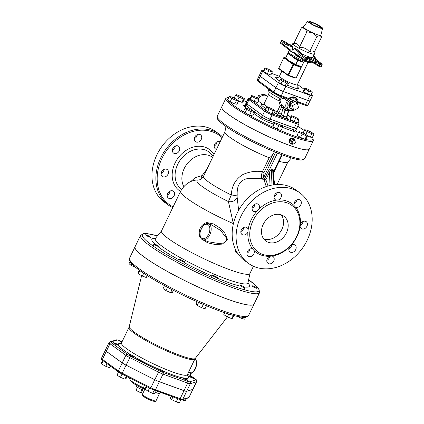 <?xml version="1.0" encoding="UTF-8"?>
<svg xmlns="http://www.w3.org/2000/svg" width="424" height="424" viewBox="0 0 424 424"><rect width="100%" height="100%" fill="white"/><g stroke="black" fill="none" stroke-linecap="round" stroke-linejoin="round"><path stroke-width="0.64" d="M206.509 223.628A1.415 0.398 86.9 0 0 206.599 222.515C200.382 225.176 198.103 229.919 199.746 236.751L200.096 236.497M203.133 225.658C205.767 223.596 207.575 222.966 208.56 223.766A8.491 5.014 -70.1 0 1 210.378 233.46A8.491 5.014 -70.1 0 1 202.767 239.73C201.543 239.507 200.594 238.171 199.927 235.728L200.123 231.451L203.149 225.648M199.746 236.751L201.162 238.595M201.527 238.977L207.718 242.83L214.904 244.463L222.266 244.123L227.624 239.73L224.858 233.205L219.812 227.932L213.617 223.973L206.599 222.515M211.401 224.799L220.756 230.561L227.036 238.876L224.662 242.751L219.362 243.604L208.529 241.823L202.767 239.73M238.633 210.309L237.122 197.028A6.604 5.014 -9.4 0 1 228.414 201.58A38.955 5.284 25.7 0 1 198.787 179.924L198.787 179.924C191.118 179.935 185.087 183.666 180.682 191.118L161.512 230.948A49.062 6.657 25.7 0 0 183.279 248.024A49.062 6.657 25.7 0 0 229.76 269.728A49.062 6.657 25.7 0 0 231.684 270.411A49.062 6.657 25.7 0 0 249.927 273.501L253.414 266.261M237.223 252.662L235.082 251.692L236.285 251.061M173.093 206.891A42.691 33.957 -53.9 0 1 166.526 150.631A42.691 33.957 -53.9 0 1 222.107 137.673M169.065 198.443A4.245 3.376 -53.9 0 1 168.386 198.082A4.245 3.376 -53.9 0 1 167.983 192.92A4.245 3.376 -53.9 0 1 172.96 190.964A4.245 3.376 -53.9 0 1 173.384 191.219A4.245 3.376 -53.9 0 1 173.882 196.238A4.245 3.376 -53.9 0 1 169.065 198.443M161.231 174.884A4.245 3.376 -53.9 0 1 162.869 170.172A4.245 3.376 -53.9 0 1 167.3 169.6A4.245 3.376 -53.9 0 1 168.434 171.46A4.245 3.376 -53.9 0 1 166.611 175.997A4.245 3.376 -53.9 0 1 162.302 176.464A4.245 3.376 -53.9 0 1 161.231 174.884M172.828 148.495A4.245 3.376 -53.9 0 1 178.546 146.232A4.245 3.376 -53.9 0 1 179.114 151.13A4.245 3.376 -53.9 0 1 173.548 153.096A4.245 3.376 -53.9 0 1 172.828 148.495M197.054 134.726A4.245 3.376 -53.9 0 1 200.536 134.8A4.245 3.376 -53.9 0 1 201.601 138.468A4.245 3.376 -53.9 0 1 198.745 141.876A4.245 3.376 -53.9 0 1 195.538 141.669A4.245 3.376 -53.9 0 1 194.441 138.155A4.245 3.376 -53.9 0 1 197.054 134.726M216.489 149.349A4.245 3.376 -53.9 0 1 215.821 149.126A4.245 3.376 -53.9 0 1 215.397 148.872A4.245 3.376 -53.9 0 1 214.899 143.853A4.245 3.376 -53.9 0 1 219.717 141.648A4.245 3.376 -53.9 0 1 220.109 141.828M212.525 157.283L212.636 157.362A20.993 16.695 126.1 0 0 212.525 157.283A20.993 16.695 126.1 0 0 209.191 155.513A20.993 16.695 126.1 0 0 187.594 163.229A20.993 16.695 126.1 0 0 183.767 186.523M237.122 197.028L237.191 194.574C236.783 184.758 240.721 179.352 249.005 178.35L262.037 178.758L264.168 180.333L266.251 186.555M300.06 225.552A4.245 3.376 126.1 0 0 303.017 221.482M288.802 248.925A4.245 3.376 126.1 0 0 291.309 246.455A4.245 3.376 126.1 0 0 291.77 244.849M266.807 260.357A4.245 3.376 126.1 0 0 267.088 260.225A4.245 3.376 126.1 0 0 269.781 256.276M246.954 253.155A4.245 3.376 126.1 0 0 249.927 249.073M240.869 231.531A4.245 3.376 126.1 0 0 243.837 227.455M252.116 208.163A4.245 3.376 126.1 0 0 254.469 205.99A4.245 3.376 126.1 0 0 255.084 204.087M274.105 196.736A4.245 3.376 126.1 0 0 277.079 192.655M293.959 203.939A4.245 3.376 126.1 0 0 296.933 199.858M222.505 136.857A43.635 34.71 126.1 0 0 219.611 134.429A43.635 34.71 126.1 0 0 165.869 149.28A43.635 34.71 126.1 0 0 168.243 204.988A43.635 34.71 126.1 0 0 172.727 207.643M219.611 134.429L215.684 131.573A43.635 34.71 126.1 0 0 161.942 146.418A43.635 34.71 126.1 0 0 164.316 202.126L168.243 204.988M172.367 150.107A4.245 3.376 126.1 0 0 172.923 149.815L174.72 147.928A4.245 3.376 126.1 0 0 175.335 146.026M161.12 173.474A4.245 3.376 126.1 0 0 163.765 170.702L164.077 169.399M167.204 195.093A4.245 3.376 126.1 0 0 170.178 191.012M194.362 138.674A4.245 3.376 126.1 0 0 197.33 134.594M214.215 145.877A4.245 3.376 126.1 0 0 217.183 141.802M248.453 263.384L244.526 260.522A43.635 34.71 -53.9 0 1 242.152 204.813A43.635 34.71 -53.9 0 1 295.894 189.968L299.821 192.825A43.635 34.71 -53.9 0 1 304.914 244.425A43.635 34.71 -53.9 0 1 255.391 267.062A43.635 34.71 -53.9 0 1 248.453 263.384A43.635 34.71 -53.9 0 1 246.079 207.675A43.635 34.71 -53.9 0 1 299.821 192.825M248.183 229.522L247.902 231.96A4.245 3.376 -53.9 0 1 242.051 234.525A4.245 3.376 -53.9 0 1 241.818 229.103A4.245 3.376 -53.9 0 1 247.049 227.662A4.245 3.376 -53.9 0 1 248.183 229.522A30.194 24.014 126.1 0 1 257.061 211.073A4.245 3.376 -53.9 0 1 253.298 211.157A4.245 3.376 -53.9 0 1 253.064 205.735A4.245 3.376 -53.9 0 1 258.296 204.288A4.245 3.376 -53.9 0 1 258.863 209.186L257.061 211.073M278.489 199.937L276.22 200.165A4.245 3.376 -53.9 0 1 275.287 199.725A4.245 3.376 -53.9 0 1 275.059 194.303A4.245 3.376 -53.9 0 1 280.285 192.862A4.245 3.376 -53.9 0 1 281.351 196.524A4.245 3.376 -53.9 0 1 278.489 199.937A30.194 24.014 126.1 0 1 294.166 205.624A4.245 3.376 -53.9 0 1 295.586 200.748A4.245 3.376 -53.9 0 1 300.139 200.064A4.245 3.376 -53.9 0 1 300.547 205.227A4.245 3.376 -53.9 0 1 295.57 207.182L295.146 206.933M300.377 224.248A4.245 3.376 -53.9 0 1 306.229 221.683A4.245 3.376 -53.9 0 1 306.457 227.105A4.245 3.376 -53.9 0 1 301.231 228.552A4.245 3.376 -53.9 0 1 300.097 226.692L300.377 224.248A30.194 24.014 126.1 0 0 295.57 207.182L294.166 205.624M289.417 247.022L291.219 245.136A4.245 3.376 -53.9 0 1 294.982 245.056A4.245 3.376 -53.9 0 1 295.21 250.473A4.245 3.376 -53.9 0 1 289.984 251.92A4.245 3.376 -53.9 0 1 289.417 247.022A30.194 24.014 126.1 0 1 272.054 256.043A4.245 3.376 -53.9 0 1 272.987 256.483A4.245 3.376 -53.9 0 1 273.22 261.905A4.245 3.376 -53.9 0 1 267.989 263.346A4.245 3.376 -53.9 0 1 266.929 259.684A4.245 3.376 -53.9 0 1 269.786 256.276L272.054 256.043M262.467 254.299A28.779 22.891 126.1 0 0 295.125 239.375A28.779 22.891 126.1 0 0 291.77 205.343A28.779 22.891 126.1 0 0 256.329 215.138A28.779 22.891 126.1 0 0 257.893 251.872A28.779 22.891 126.1 0 0 262.467 254.299M247.902 231.96A30.194 24.014 126.1 0 0 252.709 249.026L254.114 250.589A4.245 3.376 -53.9 0 1 252.693 255.46A4.245 3.376 -53.9 0 1 248.135 256.144A4.245 3.376 -53.9 0 1 247.727 250.982A4.245 3.376 -53.9 0 1 252.709 249.026L253.139 249.28M268.244 242.295A15.333 12.195 -53.9 0 1 265.811 241.007A15.333 12.195 -53.9 0 1 264.974 221.434A15.333 12.195 -53.9 0 1 283.857 216.214A15.333 12.195 -53.9 0 1 285.644 234.345A15.333 12.195 -53.9 0 1 268.244 242.295M263.749 238.977A15.333 12.195 126.1 0 0 280.068 232.421A15.333 12.195 126.1 0 0 281.292 214.878M274.959 184.647L273.538 177.524M279.178 161.284A34.911 4.738 25.7 0 0 287.758 162.217L291.315 157.956M259.557 292.661L254.082 304.029A66.043 8.962 -154.3 0 1 226.935 298.947A66.043 8.962 -154.3 0 1 164.358 269.733A66.043 8.962 -154.3 0 1 135.06 246.747L140.535 235.378A66.043 8.962 25.7 0 0 169.833 258.364A66.043 8.962 25.7 0 0 232.405 287.578A66.043 8.962 25.7 0 0 259.557 292.661L258.958 288.977L256.896 286.47L248.618 279.745M207.119 168.821L202.158 175.578L195.305 177.624L190.747 181.573M221.741 106.896A48.59 6.593 25.7 0 0 221.731 106.917A48.59 6.593 25.7 0 0 243.286 123.829A48.59 6.593 25.7 0 0 289.322 145.321A48.59 6.593 25.7 0 0 309.297 149.057A48.59 6.593 25.7 0 0 309.303 149.036M264.168 180.333A1.415 0.975 156.1 0 0 265.89 179.686L264.523 178.954A1.415 0.408 -68 0 0 264.168 180.333M277.466 153.037L269.653 169.271A1.415 0.366 -123.3 0 0 270.374 170.437L271.296 169.923A1.415 0.837 109.9 0 1 271.524 168.885L269.653 169.271L268.042 171.635L264.523 178.954L263.495 177.953A1.415 0.837 -36.9 0 1 262.037 178.758L261.783 178.218A1.415 0.922 -18.9 0 0 263.431 177.635L264.025 172.542L262.435 171.715C261.454 174.105 261.237 176.273 261.783 178.218M263.495 177.953L275.626 152.301M225.992 126.516L224.884 131.954A34.911 4.738 25.7 0 0 269.161 157.744C270.713 157.007 271.943 155.831 272.849 154.209L274.487 151.834M268.042 171.635L269.41 172.372L270.374 170.437M273.316 172.881L273.946 170.83L272.955 169.404L271.524 168.885M202.158 175.578A6.604 1.611 -146 0 0 203.547 176.241M272.028 185.055L271.296 169.923L272.727 170.443L273.236 171.476A1.415 0.668 171.3 0 1 273.946 170.83L281.716 154.686M273.236 171.476L273.888 184.769M237.106 196.052A6.604 0.716 4.5 0 0 231.308 195.008L228.414 201.58L233.338 223.612A49.062 6.657 25.7 0 1 180.682 191.118M269.161 157.744L262.435 171.715C256.191 170.639 249.678 171.577 242.888 174.534C235.601 179.05 231.737 185.876 231.308 195.008A34.911 4.738 25.7 0 1 203.483 176.368L224.9 131.875M201.485 176.034A6.604 1.707 -90.7 0 1 200.711 179.315M194.992 358.847A8.019 4.738 109.9 0 1 196.031 366.235A8.019 4.738 109.9 0 1 191.208 373.019L190.477 374.106L191.622 373.014A0.943 0.652 -116 0 1 191.208 373.019L188.622 372.055M187.493 374.408L190.461 375.51L190.482 374.101M148.214 235.68A2.83 0.382 25.7 0 0 145.522 234.811A2.83 0.382 25.7 0 0 147.907 236.385A2.83 0.382 25.7 0 0 150.621 237.265A2.83 0.382 25.7 0 0 148.214 235.68M131.827 263.929L131.127 265.387L129.018 263.702L130.025 261.608M135.828 267.56L131.127 265.387M157.913 235.299A2.83 0.382 25.7 0 0 157.389 235.283A2.83 0.382 25.7 0 0 157.649 235.622M254.268 287.387A2.83 0.382 25.7 0 0 256.96 288.256A2.83 0.382 25.7 0 0 254.575 286.682A2.83 0.382 25.7 0 0 251.856 285.803A2.83 0.382 25.7 0 0 254.268 287.387M242.772 317.284L242.131 318.615L237.705 316.495M245.613 317.242L244.685 319.166L242.131 318.615M240.927 286.126A2.83 0.382 25.7 0 0 243.562 287.424A2.83 0.382 25.7 0 0 245.093 287.779A2.83 0.382 25.7 0 0 242.708 286.211A2.83 0.382 25.7 0 0 239.989 285.326A2.83 0.382 25.7 0 0 240.927 286.126M233.809 315.546L232.516 318.233L231.774 318.652L227.407 316.876L223.787 314.677L224.715 312.753M228.759 314.073L227.407 316.876M233.333 315.419L231.774 318.652M212.429 275.473A2.83 0.382 25.7 0 0 215.148 277.063A2.83 0.382 25.7 0 0 217.448 277.752A2.83 0.382 25.7 0 0 215.063 276.178A2.83 0.382 25.7 0 0 212.35 275.298A2.83 0.382 25.7 0 0 212.429 275.473M206.451 305.778L205.02 308.751L201.707 307.739L197.197 305.418L195.999 304.098L197.128 301.756M198.633 302.429L197.197 305.418M203.292 304.448L201.707 307.739M179.654 259.493A2.83 0.382 25.7 0 0 179.49 259.541A2.83 0.382 25.7 0 0 181.875 261.115A2.83 0.382 25.7 0 0 184.588 261.995A2.83 0.382 25.7 0 0 182.59 260.612A2.83 0.382 25.7 0 0 179.654 259.493M172.022 289.661L170.581 292.655L165.964 290.599L163.033 288.617L164.464 285.644M173.395 290.371L172.266 292.719L170.581 292.655M167.549 287.308L165.964 290.599M155.126 244.293A2.83 0.382 25.7 0 0 153.965 244.076A2.83 0.382 25.7 0 0 156.35 245.65A2.83 0.382 25.7 0 0 159.064 246.53A2.83 0.382 25.7 0 0 157.808 245.544A2.83 0.382 25.7 0 0 155.126 244.293M143.709 273.273L142.358 276.093L138.198 273.782L137.964 272.892L139.268 270.189M147.223 275.558L146.28 277.513L142.358 276.093M139.756 270.538L138.198 273.782M117.135 340.064A1.415 1.389 -106.9 0 0 116.118 339.974L109.948 341.845L108.984 342.661A6.768 0.917 25.7 0 0 109.948 343.731L125.875 355.323A6.768 0.917 25.7 0 0 129.723 357.575L158.412 372.097A6.768 0.917 25.7 0 0 163.012 374.122L187.662 383.068A6.768 0.917 25.7 0 0 190.318 383.678L196.487 381.807A6.768 0.917 25.7 0 0 196.614 381.717L192.962 389.296A6.768 0.917 -154.3 0 1 192.841 389.386L186.671 391.257A6.768 0.917 -154.3 0 1 184.011 390.647L187.662 383.068A1.415 0.837 -70.1 0 0 187.578 381.298L162.927 372.357A5.353 0.726 -154.3 0 1 159.286 370.751L130.603 356.234A5.353 0.726 -154.3 0 1 127.555 354.448L111.634 342.857A5.353 0.726 -154.3 0 1 110.966 341.94L117.135 340.064A5.353 0.726 -154.3 0 1 119.239 340.546L122.133 341.596L119.112 340.483A1.415 0.837 109.9 0 1 119.239 340.546M192.952 389.317A6.768 0.917 -154.3 0 1 192.947 389.338A6.768 0.917 -154.3 0 1 192.819 389.428L186.65 391.299A6.768 0.917 -154.3 0 1 183.989 390.69L159.344 381.743A6.768 0.917 -154.3 0 1 154.744 379.719L126.055 365.202A6.768 0.917 -154.3 0 1 122.207 362.944L106.281 351.353A6.768 0.917 -154.3 0 1 105.316 350.282A6.768 0.917 -154.3 0 1 105.327 350.261A6.768 0.917 -154.3 0 0 106.302 351.311L122.223 362.902A6.768 0.917 -154.3 0 0 126.076 365.159L154.76 379.676A6.768 0.917 -154.3 0 0 159.366 381.701L184.011 390.647M135.049 246.768A66.043 8.962 25.7 0 0 135.039 246.789A66.043 8.962 25.7 0 0 190.668 283.508A66.043 8.962 25.7 0 0 254.061 304.072A66.043 8.962 25.7 0 0 254.071 304.05M142.051 389.577L140.556 392.682L135.961 390.361L137.45 387.266M142.777 389.826L141.542 392.386L140.556 392.682M137.138 385.681L136.666 386.471A4.012 0.546 25.7 0 0 138.42 387.859A4.012 0.546 25.7 0 0 142.236 389.645A4.012 0.546 25.7 0 0 143.89 389.948L144.208 389.084M122.096 341.675A2.83 0.382 25.7 0 0 119.494 340.854A2.83 0.382 25.7 0 0 121.762 342.369M192.692 378.144A2.83 0.382 25.7 0 0 193.853 378.362A2.83 0.382 25.7 0 0 191.468 376.793A2.83 0.382 25.7 0 0 188.754 375.908A2.83 0.382 25.7 0 0 190.01 376.894A2.83 0.382 25.7 0 0 192.692 378.144M186.263 398.56L185.124 400.924L182.082 399.821M184.594 379.173A2.83 0.382 25.7 0 0 187.684 380.238A2.83 0.382 25.7 0 0 185.299 378.664A2.83 0.382 25.7 0 0 182.585 377.784A2.83 0.382 25.7 0 0 184.594 379.173M171.148 396.265L170.231 398.173L171.662 399.588L172.95 396.917M177.783 398.671L176.23 401.904L171.662 399.588M180.852 399.71L179.363 402.8L176.23 401.904M158.338 369.288A2.83 0.382 25.7 0 0 161.131 370.777A2.83 0.382 25.7 0 0 163.039 371.291A2.83 0.382 25.7 0 0 160.654 369.717A2.83 0.382 25.7 0 0 157.935 368.838A2.83 0.382 25.7 0 0 158.338 369.288M156.196 390.838L154.818 393.7L152.688 393.387L148.018 391.235L145.485 389.386L146.831 386.582M149.587 387.976L148.018 391.235M154.257 390.128L152.688 393.387M129.299 354.279A2.83 0.382 25.7 0 0 129.251 354.316A2.83 0.382 25.7 0 0 131.631 355.89A2.83 0.382 25.7 0 0 134.35 356.769A2.83 0.382 25.7 0 0 132.15 355.291A2.83 0.382 25.7 0 0 129.299 354.279M126.352 376.215L124.926 379.173L120.48 377.323L117.013 375.171L118.545 371.991M127.025 376.554L125.912 378.876L124.926 379.173M122.059 374.042L120.48 377.323M114.491 342.942A2.83 0.382 25.7 0 0 113.325 342.724A2.83 0.382 25.7 0 0 115.71 344.299A2.83 0.382 25.7 0 0 118.428 345.178A2.83 0.382 25.7 0 0 117.172 344.193A2.83 0.382 25.7 0 0 114.491 342.942M107.065 363.633L105.772 366.315L101.617 364.004L101.384 363.119L102.672 360.437M110.478 366.119L109.699 367.741L105.772 366.315M103.159 360.792L101.617 364.004M145.183 388.495L146.37 386.349M145.988 386.153A1.887 1.479 -142.2 0 1 146.02 387.054A7.547 1.023 25.7 0 0 146.397 387.488M144.425 385.363L143.423 387.716L144.796 389.306M144.881 389.131A1.887 1.521 9.9 0 0 143.423 387.716A13.176 1.786 -154.3 0 1 129.956 379.56L129.283 377.694M292.73 144.335L295.533 142.877L294.754 140.121L291.956 141.579L292.73 144.335L291.389 143.36L290.615 140.604L291.956 141.579M290.615 140.604L293.419 139.146L294.754 140.121M292.353 144.059A3.069 2.438 -53.9 0 1 291.087 143.99A3.069 2.438 -53.9 0 1 290.186 143.328A3.069 2.438 -53.9 0 1 290.429 139.814A3.069 2.438 -53.9 0 1 293.694 138.505A3.069 2.438 -53.9 0 1 295.035 141.118M290.186 143.328L289.566 142.506C288.824 139.75 289.878 138.304 292.735 138.171L293.694 138.505M305.794 134.503L307.193 131.594L311.863 133.751L313.993 134.058L311.46 132.214L306.791 130.057L304.66 129.744L307.193 131.594M303.075 133.035L304.66 129.744M311.863 133.751L310.241 137.116L312.371 137.429L313.993 134.058M310.241 137.116L307.495 135.85M307.607 135.627L305.985 138.998L304.999 139.295L300.552 137.445L297.086 135.293L298.708 131.922L302.174 134.074L306.621 135.929L307.607 135.627L304.141 133.475L299.694 131.626L298.708 131.922M304.999 139.295L306.621 135.929M300.552 137.445L302.174 134.074M269.399 149.672A2.83 0.382 -154.3 0 1 265.435 147.918M282.67 127.142L281.048 130.513L277.121 129.087L272.961 126.776L272.727 125.891L274.349 122.52L274.582 123.405L278.743 125.716L282.67 127.142L282.432 126.257L278.276 123.946L274.349 122.52M277.121 129.087L278.743 125.716M272.961 126.776L274.582 123.405M238.892 134.514A2.83 0.382 -154.3 0 1 236.009 132.85M252.958 111.21L248.39 108.894L245.252 107.998L246.689 109.413L251.257 111.724L254.389 112.625L252.958 111.21M251.257 111.724L249.635 115.095L252.768 115.99L254.389 112.625M249.635 115.095L245.067 112.784L246.689 109.413M245.067 112.784L243.63 111.369L245.252 107.998M238.569 100.875L236.03 99.031L231.366 96.873L229.23 96.561L231.769 98.41L236.433 100.562L238.569 100.875L236.947 104.246L234.811 103.933L236.433 100.562M234.811 103.933L230.147 101.776L231.769 98.41M230.147 101.776L227.608 99.932L229.23 96.561M244.516 98.702L242.894 102.067L241.913 102.364L243.535 98.999L244.516 98.702L241.049 96.55L236.603 94.695L235.622 94.992L239.088 97.144L243.535 98.999M241.913 102.364L238.527 100.954M237.62 100.186L239.088 97.144M234.106 98.14L235.622 94.992M313.368 140.593L309.313 149.015A48.59 6.593 -154.3 0 1 289.343 145.278A48.59 6.593 -154.3 0 1 243.307 123.787A48.59 6.593 -154.3 0 1 221.747 106.875L225.801 98.453A48.59 6.593 25.7 0 0 247.356 115.365A48.59 6.593 25.7 0 0 293.392 136.857A48.59 6.593 25.7 0 0 313.368 140.593L312.933 137.975L312.44 137.286M246.095 103.021A5.925 0.806 25.7 0 0 246.079 103.043A5.925 0.806 25.7 0 0 246.927 103.981L262.615 115.407A5.925 0.806 25.7 0 0 270.014 119.149L294.304 127.963A5.925 0.806 25.7 0 0 296.736 128.419A5.925 0.806 25.7 0 0 296.747 128.398M260.103 96.963A6.371 5.067 -53.9 0 1 260.559 96.577L260.103 96.963A6.371 5.067 -53.9 0 0 258.645 98.755M265.647 95.363A6.371 5.067 -53.9 0 1 266.108 95.532L265.647 95.363A6.371 5.067 -53.9 0 0 260.559 96.577M260.257 96.651L258.635 95.474L264.332 94.112L265.954 95.289M257.389 98.061L258.635 95.474M266.108 95.532A6.371 5.067 -53.9 0 1 266.892 95.978L267.586 96.481M275.16 110.924L273.74 113.871L271.832 113.595L267.655 111.666L265.387 110.012L266.807 107.065L269.076 108.714L273.252 110.643L275.16 110.924L272.892 109.27L268.715 107.341L266.807 107.065M267.655 111.666L269.076 108.714M271.832 113.595L273.252 110.643M259.011 99.635L257.591 102.587L254.082 101.31L250.361 99.243L250.149 98.448L251.57 95.501L251.777 96.296L255.502 98.363L259.011 99.635L258.804 98.845L255.084 96.778L251.57 95.501M254.082 101.31L255.502 98.363M250.361 99.243L251.777 96.296M298.994 119.875L297.574 122.822L294.06 121.55L295.48 118.598L298.994 119.875L298.782 119.08L295.062 117.013L291.553 115.741L291.76 116.531L295.48 118.598M294.06 121.55L290.339 119.478L291.76 116.531M290.339 119.478L290.133 118.688L291.553 115.741M293.737 110.463L291.426 108.777L290.069 103.96L294.971 101.41L297.282 103.09L292.38 105.64L293.737 110.463L298.639 107.913L297.282 103.09M290.069 103.96L292.38 105.64M292.03 109.217A4.436 3.525 -53.9 0 1 289.926 108.003A4.436 3.525 -53.9 0 1 290.345 103.016A4.436 3.525 -53.9 0 1 294.961 101.087A4.436 3.525 -53.9 0 1 295.104 101.135A4.436 3.525 -53.9 0 1 296.768 102.714M289.926 108.003L289.38 107.219A4.113 3.27 -53.9 0 1 289.767 102.597A4.113 3.27 -53.9 0 1 294.049 100.806A4.113 3.27 -53.9 0 1 294.182 100.848M258.698 101.378L263.182 104.58A13.679 1.855 25.7 0 0 266.081 108.57M250.208 98.331L248.999 98.188L248.13 98.792L246.1 103A5.925 0.806 25.7 0 0 246.948 103.938L262.636 115.365A5.925 0.806 25.7 0 0 270.035 119.107L294.325 127.921A5.925 0.806 25.7 0 0 296.758 128.377L298.788 124.168A5.925 0.806 25.7 0 1 296.349 123.713A0.943 0.557 -70.1 0 0 296.291 122.531L272.007 113.717A4.982 0.678 -154.3 0 1 265.784 110.569L250.096 99.147A4.982 0.678 -154.3 0 1 250.197 98.357M286.407 98.426A1.415 1.124 -53.9 0 1 286.507 98.49A1.415 1.124 -53.9 0 1 286.857 98.993A0.943 0.488 -16.9 0 0 288.108 98.903A2.359 1.876 126.1 0 0 287.149 97.865L281.282 95.734A5.925 0.806 -154.3 0 1 273.888 91.992L258.195 80.565A5.925 0.806 -154.3 0 1 257.352 79.627L259.377 75.419A5.925 0.806 25.7 0 0 260.225 76.357L275.913 87.779A5.925 0.806 25.7 0 0 283.311 91.526L307.601 100.34A5.925 0.806 25.7 0 0 310.034 100.795A5.925 0.806 25.7 0 0 310.045 100.769M286.857 98.993L287.276 100.795L288.108 98.903A7.547 6.005 126.1 0 1 298.173 102.004M284.138 98.511L287.276 100.795A7.075 5.629 -53.9 0 1 296 98.379L296.116 98.463A7.075 5.629 126.1 0 0 287.398 100.87A7.075 5.629 126.1 0 0 287.785 109.906L281.605 104.982L279.957 100.764L280.518 99.508L282.363 98.501L284.138 98.511A1.415 1.124 126.1 0 0 284.456 97.721M281.578 104.945A1.415 0.456 -35.5 0 0 280.206 105.481L281.748 106.806L281.605 104.982A1.415 0.323 -37 0 0 280.375 105.587M279.957 100.764L278.796 100.748L280.206 105.481L277.142 111.841L278.886 112.758L281.748 106.806L283.147 107.919A1.887 1.383 128.4 0 0 283.206 106.233M287.006 118.296A1.887 1.399 124.4 0 1 286.979 118.275L287.308 118.524L286.99 116.95L286.439 117.072A19.032 2.581 -154.3 0 1 283.46 116.059L281.319 114.422L283.147 107.919L284.97 110.632A1.887 1.049 115.4 0 1 286.635 109.069M275.149 110.945A11.793 1.601 -154.3 0 0 277.142 111.841A1.887 0.551 -66.7 0 0 276.729 113.987A1.887 1.399 -55.6 0 0 278.886 112.758L281.319 114.422A1.887 1.399 -55.6 0 1 279.162 115.651L283.72 117.946A1.887 1.081 -69.8 0 1 283.46 116.059L284.97 110.632L288.23 110.749A1.887 1.293 70 0 1 288.267 110.213M283.72 117.946A20.856 2.83 25.7 0 0 286.984 119.054A1.887 1.389 -72.8 0 1 286.439 117.072L288.58 110.373M280.518 99.508A1.415 1.102 61.6 0 0 279.856 98.31L278.796 100.748A11.793 1.601 25.7 0 1 268.721 94.123L264.046 103.838A11.793 1.601 -154.3 0 0 268.095 107.251M282.363 98.501A1.415 0.742 52.9 0 0 281.616 97.213L279.856 98.31A13.107 1.781 -154.3 0 1 268.795 91.33L268.148 88.69M282.024 96.836L281.616 97.213A14.708 1.998 25.7 0 1 268.154 88.722M312.287 92.247L310.871 95.193L307.358 93.921L303.637 91.854L303.43 91.059L304.845 88.113L305.057 88.907L308.778 90.975L312.287 92.247L312.08 91.452L308.359 89.385L304.845 88.113M307.358 93.921L308.778 90.975M303.637 91.854L305.057 88.907M279.199 95.771A2.359 0.318 -154.3 0 1 276.188 94.324M288.452 83.295L286.184 81.641L282.008 79.712L280.105 79.436L282.373 81.09L286.545 83.019L288.452 83.295L287.037 86.242L285.129 85.966L286.545 83.019M285.129 85.966L280.953 84.037L282.373 81.09M280.953 84.037L278.685 82.383L280.105 79.436M272.309 72.011L270.888 74.958L267.38 73.681L268.795 70.734L272.309 72.011L272.097 71.216L268.376 69.149L264.868 67.872L265.074 68.667L268.795 70.734M267.38 73.681L263.654 71.614L265.074 68.667M263.654 71.614L263.447 70.824L264.868 67.872M311.831 22.377L317.974 25.217L321.312 27.645L318.504 27.237L312.366 24.396L309.027 21.969L311.831 22.377L311.253 23.585M317.974 25.217L317.274 26.664M311.126 21.863A8.257 1.118 -154.3 0 1 318.859 25.461A8.257 1.118 -154.3 0 1 322.616 28.355A8.257 1.118 -154.3 0 1 314.682 25.816A8.257 1.118 -154.3 0 1 307.745 21.2A8.257 1.118 -154.3 0 1 311.126 21.863M307.745 21.2L303.436 26.898A9.673 1.314 25.7 0 0 304.792 28.461A9.673 1.314 25.7 0 0 312.567 32.781A9.673 1.314 25.7 0 0 319.903 35.441A9.673 1.314 25.7 0 0 320.857 35.282L322.616 28.355M320.873 35.213L321.556 37.111L319.903 35.441L316.956 36.443L312.567 32.781L306.886 31.789L304.792 28.461L301.416 27.804L303.478 26.839M301.416 27.804L293.917 43.386C296.604 42.914 298.432 44.244 299.386 47.371C303.611 47.122 306.965 48.675 309.456 52.025L316.956 36.443M309.456 52.025C311.857 50.451 313.389 50.673 314.057 52.693L321.556 37.111M299.386 47.371L306.886 31.789M294.071 43.073L292.979 43.444A12.031 1.632 25.7 0 0 292.777 43.593A12.031 1.632 25.7 0 0 302.911 50.281A12.031 1.632 25.7 0 0 314.454 54.028A12.031 1.632 25.7 0 0 314.449 53.779L314.057 52.693M317.444 60.59L312.541 57.574A12.031 1.632 -154.3 0 1 301.623 53.811M312.541 57.574L314.454 54.028M296.312 54.977L293.572 52.173L293.116 52.984L291.452 51.818L292.873 48.871A12.031 1.632 -154.3 0 0 293.567 49.359L294.203 48.034L297.15 49.566L299.752 51.638L302.667 55.025L301.591 54.728L300.452 55.3L305.778 59.026L309.504 60.468A0.943 0.943 0 0 0 309.207 59.296L306.685 57.489M286.82 43.979L291.956 45.781L292.92 47.101L285.723 44.578L286.831 43.985L282.368 40.587A0.943 0.779 127.3 0 0 281.223 41.149L280.508 42.283A0.943 0.943 0 0 0 280.783 43.444L280.783 43.444A0.943 0.779 127.3 0 1 280.619 42.416L280.508 42.283M291.452 51.818L290.048 50.748L290.408 49.873L288.67 49.412M292.873 48.871A12.031 1.632 -154.3 0 1 292.284 48.421L292.92 47.101M293.408 52.38L296.212 55.83A0.943 0.276 118.1 0 0 296.408 55.067M296.349 54.988L305.317 61.305A0.943 0.721 -55 0 1 305.169 60.288L293.572 52.173M290.048 50.748A12.264 1.664 25.7 0 0 293.116 52.984M310.919 61.925L310.617 62.556A12.264 1.664 -154.3 0 1 305.572 61.613A12.264 1.664 -154.3 0 1 293.954 56.185A12.264 1.664 -154.3 0 1 288.511 51.914L289.12 50.652A12.264 1.664 25.7 0 0 289.12 50.652A12.264 1.664 25.7 0 0 289.115 50.663L290.334 50.149M289.115 50.663A0.943 0.933 -157.2 0 0 289.131 50.626A0.943 0.933 -157.2 0 0 289.131 50.62L288.813 49.56M306.324 60.865A0.943 0.557 109.9 0 1 305.54 61.416L307.723 62.211A0.943 0.557 -70.1 0 0 308.508 61.66L305.169 60.288L305.778 59.026A0.943 0.721 -55 0 1 306.875 58.427A0.943 0.557 109.9 0 1 306.928 59.604L306.324 60.865M305.63 61.438L307.639 62.164A0.943 0.557 -70.1 0 0 307.723 62.211A0.943 0.943 0 0 0 308.895 61.734L308.508 61.66L309.117 60.399A0.943 0.557 -70.1 0 0 309.059 59.217A0.943 0.753 -53.9 0 1 309.207 59.296M318.191 65.996L320.2 66.722A0.943 0.557 -70.1 0 0 320.284 66.769A0.943 0.557 -70.1 0 0 321.069 66.218L318.885 65.423A0.943 0.557 109.9 0 1 318.101 65.974A0.943 0.557 109.9 0 1 318.016 65.932A0.943 0.753 -53.9 0 1 317.868 65.853L317.868 65.853A0.943 0.753 -53.9 0 1 317.703 64.83L315.212 63.012L315.196 63.907M309.536 60.394L315.212 63.012L315.822 61.75L318.313 63.563L321.678 64.957L321.069 66.218L321.456 66.292A0.943 0.943 0 0 1 320.284 66.769L318.101 65.974A0.943 0.943 0 0 1 317.868 65.853L315.164 63.886M318.885 65.423L317.703 64.83L318.313 63.563A0.943 0.753 -53.9 0 1 319.436 62.985A0.943 0.557 109.9 0 1 319.489 64.162L318.885 65.423M309.403 59.487L309.679 58.915L315.822 61.75L316.675 60.977L309.552 57.68L309.679 58.915L308.428 58.729M313.659 55.687L317.157 60.378L321.62 63.775A0.943 0.557 -70.1 0 1 321.678 64.957L322.065 65.026A0.943 0.943 0 0 0 321.784 63.865L321.784 63.865A0.943 0.779 -52.7 0 0 321.62 63.775L319.436 62.985L316.675 60.977M309.552 57.68L306.51 57.33M282.029 40.545A0.943 0.557 109.9 0 1 282.289 40.54L282.289 40.54A0.943 0.557 109.9 0 1 282.368 40.587L284.557 41.377A0.943 0.557 -70.1 0 0 284.472 41.335A0.943 0.557 -70.1 0 0 284.377 41.314M284.827 41.579A0.943 0.753 126.1 0 0 284.705 41.457L284.705 41.457A0.943 0.753 126.1 0 0 284.557 41.377L287.419 43.439M288.023 75.461L278.913 68.831A0.472 0.376 -53.9 0 1 278.838 68.789L288.082 75.52A0.472 0.472 0 0 0 288.203 75.583L293.62 77.55L296.106 78.037L288.002 75.011A0.472 0.376 126.1 0 0 288.161 75.562A0.472 0.281 -70.1 0 0 288.59 75.308L293.662 64.782A0.472 0.281 -70.1 0 0 293.631 64.188A0.472 0.376 126.1 0 0 293.069 64.48L301.173 67.506L298.856 66.086L295.454 64.851M283.863 57.685L278.69 68.206A0.472 0.472 0 0 0 278.838 68.789A0.472 0.376 -53.9 0 1 278.759 68.28L278.791 68.211M284.197 57.447A0.472 0.281 109.9 0 1 284.345 57.436A0.472 0.472 0 0 0 283.757 57.675L283.826 57.749A0.472 0.376 -53.9 0 1 284.387 57.457L286.025 58.056M286.014 58.046L284.345 57.436A0.472 0.281 109.9 0 1 284.387 57.457L289.009 60.823A9.906 1.346 -154.3 0 1 287.885 59.874A9.906 1.346 -154.3 0 1 287.721 59.678A0.472 0.413 -50 0 1 287.62 59.62L287.62 59.62A0.472 0.413 -50 0 1 287.536 59.106A25.944 3.519 -154.3 0 1 285.903 57.484L285.914 57.452M287.944 53.244L287.928 53.27A25.944 3.519 25.7 0 0 289.566 54.892A0.472 0.413 -50 0 1 290.154 54.627A9.906 1.346 25.7 0 0 291.442 55.772A9.906 1.346 25.7 0 0 293.874 57.335A0.472 0.329 123.4 0 0 293.35 57.653A25.944 3.519 25.7 0 0 297.346 60.129L297.823 60.356A0.472 0.281 -70.1 0 0 297.796 59.768L295.364 64.819A0.472 0.281 -70.1 0 0 295.798 64.565L295.321 64.342A25.944 3.519 -154.3 0 1 291.325 61.862A0.472 0.329 123.4 0 0 291.442 62.386A25.472 3.456 25.7 0 0 295.295 64.782M291.357 62.339A9.906 1.346 -154.3 0 1 291.209 62.249A9.906 1.346 -154.3 0 1 289.009 60.823L287.536 59.106M289.724 53.456L288.506 53.011A0.472 0.472 0 0 0 287.923 53.249L285.893 57.463A0.472 0.472 0 0 0 285.946 57.95L285.946 57.95A0.472 0.451 -37.2 0 1 285.903 57.484L287.928 53.27A0.472 0.451 -37.2 0 1 288.548 53.032A0.472 0.281 -70.1 0 0 288.506 53.011L288.506 53.011A0.472 0.281 -70.1 0 0 288.442 53M289.566 54.892L291.442 55.772L293.35 57.653M301.289 61.035L297.796 59.768A25.472 3.456 -154.3 0 1 293.874 57.335A9.906 1.346 25.7 0 0 301.289 61.035L303.605 62.455L297.823 60.356L295.798 64.565L301.581 66.663L295.406 64.84A0.472 0.472 0 0 1 295.327 64.803L291.383 62.36A0.472 0.329 123.4 0 0 291.389 62.36L291.209 62.249M291.325 61.862L289.009 60.823L293.631 64.188L295.332 64.808M290.212 53.822L290.027 54.203A9.906 1.346 25.7 0 0 290.154 54.627A25.472 3.456 -154.3 0 1 288.548 53.032L289.74 53.466M263.585 70.543A5.925 0.806 25.7 0 0 261.831 70.32A5.925 0.806 25.7 0 0 262.673 71.258L278.367 82.685A5.925 0.806 25.7 0 0 285.76 86.427L310.05 95.241A5.925 0.806 25.7 0 0 312.488 95.697A5.925 0.806 25.7 0 0 311.64 94.759L311.227 94.457M304.241 89.369L297.468 84.434M279.405 76.272L271.62 73.442M261.831 70.32L259.398 75.377A5.925 0.806 25.7 0 0 260.241 76.315L275.934 87.736A5.925 0.806 25.7 0 0 283.333 91.483L307.617 100.297A5.925 0.806 25.7 0 0 310.055 100.753L312.488 95.697M201.246 228.796A7.547 4.457 109.9 0 1 208.894 225.467A7.547 4.457 109.9 0 1 206.981 236.714A7.547 4.457 109.9 0 1 200.139 235.309A7.547 4.457 109.9 0 1 201.246 228.796M235.818 250.165L235.082 251.692M213.977 154.569A25.482 20.267 126.1 0 0 180.173 155.449A25.482 20.267 126.1 0 0 180.539 191.41M181.61 189.411A23.182 18.439 -53.9 0 1 182.569 157.209A23.182 18.439 -53.9 0 1 212.663 155.899L213.055 156.493M276.22 200.165A30.194 24.014 126.1 0 0 258.863 209.186M291.219 245.136A30.194 24.014 126.1 0 0 300.097 226.692M254.114 250.589A30.194 24.014 126.1 0 0 261.168 255.057A30.194 24.014 126.1 0 0 269.786 256.276M235.823 252.254L236.793 251.951M248.612 279.776A64.628 8.772 -154.3 0 1 232.32 285.808A64.628 8.772 -154.3 0 1 156.302 248.204A64.628 8.772 -154.3 0 1 157.134 235.813M217.231 278.202A54.124 7.346 25.7 0 0 227.174 282.061A54.124 7.346 25.7 0 0 239.666 286.004M244.023 286.905A54.124 7.346 25.7 0 0 247.939 282.941M155.38 238.394A54.124 7.346 25.7 0 0 155.12 244.288M158.735 247.219A54.124 7.346 25.7 0 0 179.262 260.007M184.249 262.7A54.124 7.346 25.7 0 0 212.005 276.008M284.859 154.585A48.59 6.593 -154.3 0 1 238.823 133.094A48.59 6.593 -154.3 0 1 217.268 116.181C217.114 118.593 217.872 120.326 219.531 121.381C222.277 124.047 226.882 127.338 233.348 131.265C247.234 139.745 268.577 149.979 283.688 155.412C290.588 157.913 295.873 159.387 299.54 159.822C301.241 160.436 303.012 159.938 304.835 158.322A48.59 6.593 -154.3 0 1 284.859 154.585M247.95 283.529L247.95 282.877A51.373 6.97 -154.3 0 1 226.755 279.14A51.373 6.97 -154.3 0 1 177.433 256.048A51.373 6.97 -154.3 0 1 155.423 238.346L154.908 238.749M264.025 172.542L272.849 154.209M268.021 185.998L265.89 179.686L269.41 172.372L270.046 185.468M273.422 184.832L272.727 170.443A1.415 0.837 109.9 0 1 272.955 169.404M190.461 375.51L195.406 379.109A1.415 1.124 126.1 0 0 195.183 378.987L190.281 375.42A1.415 0.837 109.9 0 1 190.021 374.132A1.415 0.837 109.9 0 1 190.885 372.876M195.183 378.987A5.353 0.726 -154.3 0 1 195.846 379.909L189.676 381.78A5.353 0.726 -154.3 0 1 187.578 381.298M121.142 343.429A38.918 5.284 25.7 0 0 130.433 354.544M134.313 356.849A38.918 5.284 25.7 0 0 157.929 368.854M162.811 370.984A38.918 5.284 25.7 0 0 182.527 377.895M184.413 378.261A38.918 5.284 25.7 0 0 187.212 375.224M227.444 316.887L195.289 358.407A36.66 4.977 -154.3 0 1 160.171 346.864A36.66 4.977 -154.3 0 1 129.246 326.618L128.965 327.402A36.559 4.961 25.7 0 0 159.758 347.728A36.559 4.961 25.7 0 0 194.855 359.107L187.366 374.673A36.559 4.961 -154.3 0 1 152.269 363.289A36.559 4.961 -154.3 0 1 121.476 342.963L120.745 343.684M109.948 341.845A1.415 1.389 73.1 0 1 110.966 341.94M106.302 351.311L109.948 343.731A1.415 1.124 -53.9 0 1 111.634 342.857M122.223 362.902L125.875 355.323A1.415 1.124 -53.9 0 1 127.555 354.448M126.076 365.159L130.603 356.234M154.76 379.676L159.286 370.751M159.366 381.701L163.012 374.122A1.415 0.837 -70.1 0 0 162.927 372.357M186.671 391.257L190.318 383.678A1.415 1.389 -106.9 0 0 189.676 381.78M192.841 389.386L196.487 381.807A1.415 1.389 -106.9 0 0 195.846 379.909M118.969 340.451A1.415 0.837 109.9 0 1 119.112 340.483C117.263 339.852 116.261 339.682 116.118 339.974M248.591 315.44A66.043 8.962 -154.3 0 1 185.193 294.876A66.043 8.962 -154.3 0 1 129.569 258.163C129.32 260.85 130.237 262.944 132.325 264.449C134.874 266.998 138.849 270.056 144.245 273.628C154.94 280.651 168.259 288.023 184.186 295.751C197.483 302.148 209.721 307.368 220.899 311.417C230.19 314.756 237.255 316.691 242.093 317.221C244.473 317.899 246.636 317.306 248.591 315.44L254.061 304.072M130.115 260.548A64.628 8.772 25.7 0 0 184.668 295.968A64.628 8.772 25.7 0 0 246.386 316.505M154.627 390.255A0.943 0.557 -70.1 0 0 154.707 390.297A0.943 0.557 -70.1 0 0 155.491 389.746A6.768 0.917 -154.3 0 1 150.891 387.721L150.663 388.511A5.825 0.79 25.7 0 0 154.627 390.255M154.744 379.719L150.891 387.721L122.202 373.2L121.958 373.989L150.631 388.495M126.055 365.202L122.202 373.2A6.768 0.917 -154.3 0 1 118.354 370.947A0.943 0.753 126.1 0 0 118.667 372.049A5.825 0.79 25.7 0 0 121.942 373.973M122.207 362.944L118.354 370.947L102.433 359.356A0.943 0.753 126.1 0 0 102.74 360.458M106.281 351.353L102.433 359.356A6.768 0.917 -154.3 0 1 101.469 358.285C101.182 359.123 101.559 359.822 102.592 360.379L118.513 371.97L121.958 373.989L150.642 388.511L179.357 399.244A0.943 0.557 109.9 0 1 179.273 399.196L154.802 390.319M192.819 389.428L188.972 397.431A0.943 0.922 73.1 0 1 188.41 397.908L189.093 397.341A6.768 0.917 -154.3 0 1 188.972 397.431L182.802 399.302A0.943 0.922 73.1 0 1 182.241 399.784L188.41 397.908M186.65 391.299L182.802 399.302A6.768 0.917 -154.3 0 1 180.142 398.692A0.943 0.557 109.9 0 1 179.357 399.244L182.241 399.784M183.989 390.69L180.142 398.692L155.491 389.746L159.344 381.743M143.402 395.481A6.604 0.896 25.7 0 0 144.828 397.325A6.604 0.896 25.7 0 0 152.009 400.797M142.379 394.325L142.798 395.862C144.409 397.32 147.51 398.979 152.094 400.839C156.737 402.01 154.463 401.629 155.979 400.871A7.547 1.023 -154.3 0 1 152.879 400.288A7.547 1.023 -154.3 0 1 145.729 396.954A7.547 1.023 -154.3 0 1 142.379 394.325L145.199 388.464M155.444 392.396A7.547 1.023 25.7 0 0 156.488 392.794A7.547 1.023 25.7 0 0 159.588 393.377L160.293 392.322M312.387 137.403A47.647 6.466 -154.3 0 1 293.339 135.675A47.647 6.466 -154.3 0 1 243.97 112.143A47.647 6.466 -154.3 0 1 228.912 97.228M232.977 97.621A47.647 6.466 -154.3 0 1 234.233 97.875M243.599 100.61A47.647 6.466 -154.3 0 1 246.72 101.712M297.77 126.278A47.647 6.466 -154.3 0 1 304.3 130.497L297.775 126.267M244.547 105.369A7.341 0.996 25.7 0 0 244.436 106.541L247.203 108.555M282.538 127.412L293.578 131.419A7.341 0.996 25.7 0 0 295.878 131.069M253.976 113.489L260.124 117.962A7.341 0.996 25.7 0 0 269.288 122.605L273.565 124.153M244.436 106.541A1.415 1.124 126.1 0 0 246.116 105.666A5.925 0.806 -154.3 0 1 245.268 104.728L244.362 105.406L246.026 105.83M260.124 117.962A1.415 1.124 126.1 0 0 261.804 117.093L246.116 105.666L246.927 103.981M269.288 122.605A1.415 0.837 109.9 0 1 269.203 120.835A5.925 0.806 -154.3 0 1 261.804 117.093L262.615 115.407M293.578 131.419A1.415 0.837 109.9 0 1 293.493 129.649L279.22 124.471M274.275 122.674L269.203 120.835L270.014 119.149M296.736 128.419L295.925 130.104A5.925 0.806 -154.3 0 1 293.493 129.649L294.304 127.963M258.253 101.214L258.868 101.437M248.13 98.792A5.925 0.806 25.7 0 0 248.973 99.73A0.943 0.753 -53.9 0 1 250.096 99.147M246.948 103.938L248.973 99.73L264.666 111.152A0.943 0.753 -53.9 0 1 265.784 110.569M262.636 115.365L264.666 111.152A5.925 0.806 25.7 0 0 272.06 114.899A0.943 0.557 -70.1 0 0 272.007 113.717M270.035 119.107L272.06 114.899L296.349 123.713L294.325 127.921M297.924 122.35A0.943 0.753 126.1 0 0 297.844 122.26A4.982 0.678 -154.3 0 1 296.291 122.531M287.589 114.814L290.853 117.188M298.841 102.926A0.943 0.557 -70.1 0 0 298.925 102.968A0.943 0.557 -70.1 0 0 299.71 102.422A2.359 1.876 126.1 0 0 298.226 102.539M299.015 102.99L304.702 105.057A0.943 0.557 -70.1 0 0 304.787 105.099A0.943 0.557 -70.1 0 0 305.572 104.548L299.71 102.422M298.141 103.069L298.925 102.968L304.787 105.099C308.084 105.947 306.764 105.815 308.01 105.004A5.925 0.806 -154.3 0 1 305.572 104.548L307.601 100.34M258.507 81.668A0.943 0.753 -53.9 0 1 258.195 80.565L260.225 76.357M283.311 91.526L281.282 95.734A0.943 0.557 -70.1 0 1 280.497 96.285A0.943 0.557 -70.1 0 1 280.418 96.243A4.982 0.678 25.7 0 1 274.196 93.095A0.943 0.753 -53.9 0 1 273.888 91.992L275.913 87.779M280.593 96.306L286.279 98.368A0.943 0.557 -70.1 0 0 286.364 98.416A0.943 0.557 -70.1 0 0 287.149 97.865M293.456 110.256L288.993 110.547L287.785 109.906A7.075 5.629 126.1 0 0 288.908 110.5M293.021 109.938A6.132 4.876 -53.9 0 1 289.778 109.996A6.132 4.876 -53.9 0 1 287.509 103.424A6.132 4.876 -53.9 0 1 294.007 98.813A6.132 4.876 -53.9 0 1 297.653 104.41M286.984 119.054C288.235 119.398 288.32 119.181 287.234 118.402M274.227 112.864A13.679 1.855 25.7 0 0 276.729 113.987L279.162 115.651M312.599 57.457L312.875 57.828M316.05 59.964L313.331 56.323M299.302 51.23L302.625 55.088M306.298 57.208L309.059 59.217L306.875 58.427L301.591 54.728L297.15 49.566M294.203 48.034L300.452 55.3M291.945 45.776L286.831 43.985M285.723 44.578L281.223 41.149L280.619 42.416L290.408 49.873M287.313 43.386L291.866 45.49M296.212 55.83A12.264 1.664 25.7 0 0 300.653 58.04M309.117 61.268A12.264 1.664 25.7 0 0 309.806 61.411M309.191 61.12L315.149 63.87M296.106 78.037L301.173 67.506M293.069 64.48L288.002 75.011L278.759 68.28L283.826 57.749L293.069 64.48M288.246 75.594L293.382 77.46M301.581 66.663L303.605 62.455M297.409 87.137L297.415 87.143C297.139 87.471 297.102 86.687 297.304 84.779A9.906 1.346 -154.3 0 1 293.228 84.016A9.906 1.346 -154.3 0 1 283.841 79.633A9.906 1.346 -154.3 0 1 279.448 76.188C278.388 77.391 277.746 77.852 277.529 77.571L277.529 77.571M287.578 85.118A12.736 1.728 25.7 0 0 293.397 87.551A12.736 1.728 25.7 0 0 297.235 86.825M277.89 77.518A12.736 1.728 25.7 0 0 279.448 80.799M307.617 100.297L310.05 95.241M283.333 91.483L285.76 86.427M275.934 87.736L278.367 82.685M260.241 76.315L262.673 71.258M211.406 224.799L208.56 223.766M276.702 192.841L276.914 193.492M242.857 228.038L243.408 228.997M277.052 184.504L287.811 162.148M157.15 235.781L147.165 233.608L143.805 233.544L140.535 235.378M304.835 158.322L309.297 149.057M217.268 116.181L221.731 106.917M161.56 230.852L155.423 238.346M249.975 273.401L247.95 282.877M282.257 154.887L273.342 173.411M274.408 195.496L274.461 196.561M198.787 179.924C198.49 179.675 200.812 180.703 203.483 176.368M191.622 373.014L192.957 372.134L195.024 369.649L196.63 365.255L196.657 361.958L196.164 360.347L195.013 358.81M187.366 374.673L187.254 375.691M244.171 289.698L245.093 287.779M216.569 279.586L217.448 277.752M211.364 277.344L212.35 275.298M183.613 264.03L184.588 261.995M178.605 261.375L179.49 259.541M153.048 245.978L153.965 244.076M129.246 326.618L141.611 275.674M195.289 358.407L194.855 359.107M128.965 327.402L121.476 342.963M195.406 379.109C196.545 379.687 196.948 380.551 196.614 381.717M108.984 342.661L105.338 350.24M135.039 246.789L129.569 258.163M105.316 350.282L101.469 358.285M155.979 400.871L159.588 393.377M144.86 389.582L144.801 389.285M144.775 389.317L137.768 386.026L133.348 383.365L131.032 381.372L129.956 379.56M192.947 389.338L189.093 397.341M246.731 101.696L243.604 100.594M234.249 97.849L232.829 97.547M228.971 97.112L228.133 97.154L225.801 98.453M295.925 130.104L295.968 131.239L295.321 130.698M246.079 103.043L245.268 104.728M294.049 100.806L294.961 101.087M258.783 101.394L258.258 101.204M297.781 122.207C298.676 122.658 299.01 123.315 298.788 124.168M290.864 117.167L287.599 114.793M286.507 98.49L280.497 96.285L274.047 93.015L258.354 81.588C257.458 81.132 257.124 80.481 257.352 79.627M296.116 98.463L297.881 105.21M268.721 94.123C269.118 92.469 269.145 91.536 268.795 91.33M288.813 110.478L286.99 116.95M263.532 104.728L262.997 104.675L264.046 103.838M308.01 105.004L310.034 100.795M317.396 60.521L313.707 55.581M291.76 45.713L292.777 43.593M315.18 63.897L309.186 61.125M308.895 61.734L309.504 60.468M321.456 66.292L322.065 65.026M288.839 49.576L280.783 43.444M317.327 60.468L321.784 63.865M281.117 41.017A0.943 0.943 0 0 1 282.289 40.54L284.472 41.335A0.943 0.943 0 0 1 284.705 41.457L287.387 43.412M287.371 43.407L291.871 45.485M287.885 59.874L285.946 57.95M297.304 84.779L308.062 62.413M279.448 76.188L281.923 71.036"/></g></svg>
